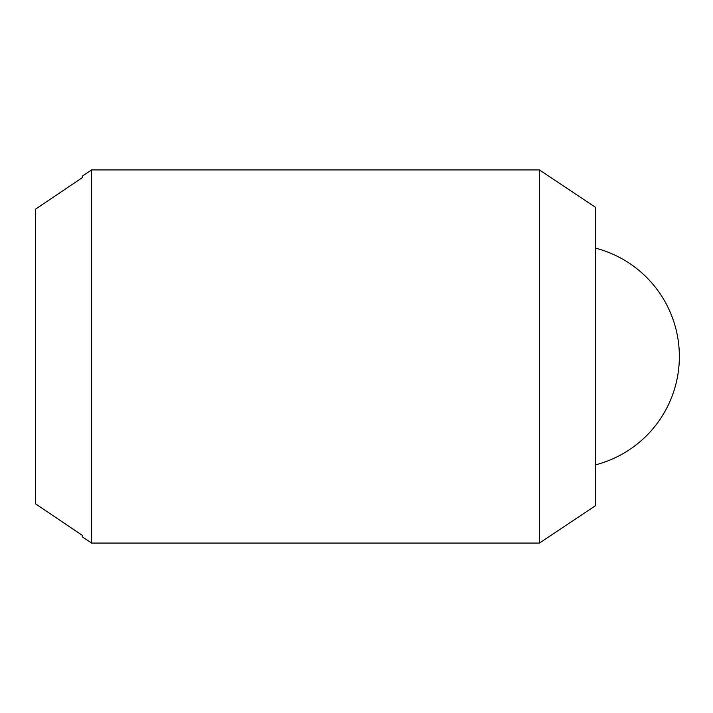 <?xml version="1.0" encoding="UTF-8"?>
<svg xmlns="http://www.w3.org/2000/svg" width="713" height="713" viewBox="0 0 713 713"><rect width="100%" height="100%" fill="white"/><g stroke="black" fill="none" stroke-linecap="round" stroke-linejoin="round"><path stroke-width="1.07" d="M91.62 169.926L539.402 169.926L539.402 543.074L91.62 543.074L91.62 169.926L82.289 176.147L82.289 177.662L35.65 209.078L35.65 503.922L82.289 535.338L82.289 536.853L91.62 543.074M539.402 169.926L595.373 207.242L595.373 505.758L539.402 543.074M595.373 248.106A111.941 111.941 0 0 1 595.373 464.894"/></g></svg>
